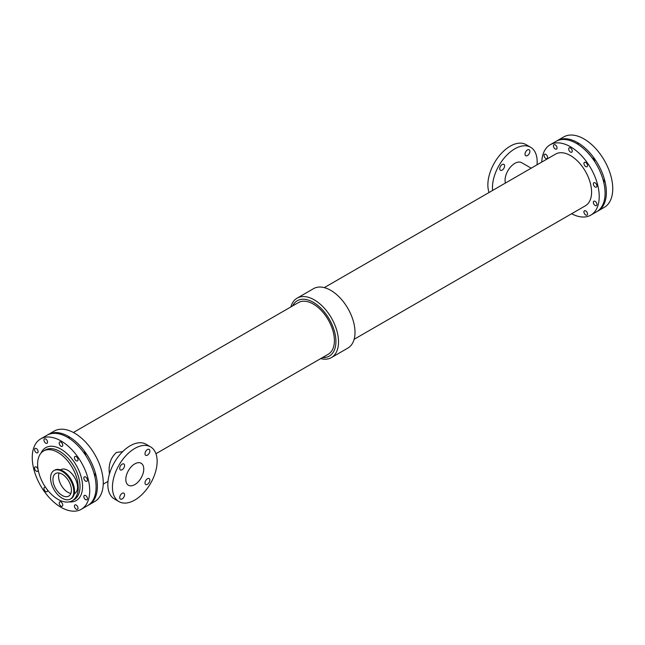<?xml version="1.0" encoding="UTF-8"?>
<svg xmlns="http://www.w3.org/2000/svg" width="645" height="645" viewBox="0 0 645 645"><rect width="100%" height="100%" fill="white"/><g stroke="black" fill="none" stroke-linecap="round" stroke-linejoin="round"><path stroke-width="0.97" d="M83.27 451.96A2.532 1.459 60 0 1 85.664 455.402M93.928 473.091A2.532 1.459 60 0 1 94.847 476.582M67.717 437.439A2.532 1.459 60 0 1 69.708 438.697M541.776 162.064A40.635 23.462 60 0 1 550.169 144.754L556.038 141.36A40.635 23.462 60 0 1 596.673 164.822A40.635 23.462 60 0 1 596.673 211.737L590.796 215.132A40.635 23.462 60 0 1 571.607 213.737M550.169 144.754A40.635 23.462 60 0 1 590.796 168.208A40.635 23.462 60 0 1 590.796 215.132M545.831 158.525A2.532 1.459 60 0 1 544.178 156.292A2.532 1.459 60 0 1 544.565 154.268A2.532 1.459 60 0 1 547.097 155.727A2.532 1.459 60 0 1 547.097 158.646A2.532 1.459 60 0 1 545.831 158.525M570.486 152.075A2.532 1.459 60 0 1 568.834 149.842A2.532 1.459 60 0 1 569.221 147.818A2.532 1.459 60 0 1 571.744 149.277A2.532 1.459 60 0 1 571.744 152.196A2.532 1.459 60 0 1 570.486 152.075M595.133 186.986A2.532 1.459 60 0 1 593.489 184.76A2.532 1.459 60 0 1 593.876 182.737A2.532 1.459 60 0 1 596.399 184.196A2.532 1.459 60 0 1 596.399 187.115A2.532 1.459 60 0 1 595.133 186.986M595.133 205.489A2.532 1.459 60 0 1 593.489 203.264A2.532 1.459 60 0 1 593.876 201.232A2.532 1.459 60 0 1 596.399 202.691A2.532 1.459 60 0 1 596.399 205.61A2.532 1.459 60 0 1 595.133 205.489M555.248 148.995A2.532 1.459 60 0 1 553.595 146.762A2.532 1.459 60 0 1 553.982 144.738A2.532 1.459 60 0 1 556.514 146.197A2.532 1.459 60 0 1 556.514 149.116A2.532 1.459 60 0 1 555.248 148.995M585.716 166.587A2.532 1.459 60 0 1 584.072 164.354A2.532 1.459 60 0 1 584.459 162.33A2.532 1.459 60 0 1 586.982 163.79A2.532 1.459 60 0 1 586.982 166.708A2.532 1.459 60 0 1 585.716 166.587M585.716 215.019A2.532 1.459 60 0 1 584.072 212.786A2.532 1.459 60 0 1 584.459 210.762A2.532 1.459 60 0 1 586.982 212.221A2.532 1.459 60 0 1 586.982 215.14A2.532 1.459 60 0 1 585.716 215.019M324.298 287.622L555.563 154.107A29.831 17.221 60 0 1 585.402 171.328A29.831 17.221 60 0 1 585.402 205.779L354.129 339.294M155.945 453.717L328.224 354.258A29.831 17.221 -120 0 0 328.224 319.807A29.831 17.221 -120 0 0 298.393 302.586L73.393 432.481M109.432 474.027L109.11 470.673C108.924 463.054 111.383 456.966 116.471 452.419L122.671 451.637M47.698 434.875A40.635 23.462 60 0 1 48.327 434.488L54.204 431.094A40.635 23.462 60 0 1 94.831 454.556A40.635 23.462 60 0 1 94.831 501.471L88.962 504.866A40.635 23.462 60 0 1 88.309 505.212M48.327 434.488A40.635 23.462 60 0 1 88.962 457.942A40.635 23.462 60 0 1 88.962 504.866M290.871 306.923A34.314 19.81 60 0 1 297.103 298.159L313.583 288.637A34.314 19.81 60 0 1 347.897 308.447A34.314 19.81 60 0 1 347.897 348.066L331.417 357.588A34.314 19.81 60 0 1 320.702 358.596M297.103 298.159A34.314 19.81 60 0 1 331.417 317.969A34.314 19.81 60 0 1 331.417 357.588M292.628 305.907A31.976 18.463 60 0 1 329.297 319.186A31.976 18.463 60 0 1 322.468 357.58M537.003 164.822A31.605 18.245 120 0 0 537.156 161.734A31.605 18.245 120 0 0 530.609 147.262A31.605 18.245 120 0 0 505.067 157.033A31.605 18.245 120 0 0 492.611 190.452M530.609 147.262L526.014 144.609A31.605 18.245 120 0 0 498.408 156.888A31.605 18.245 120 0 0 489.055 192.5M529.876 151.333A3.435 1.983 -60 0 1 528.376 154.792A3.435 1.983 -60 0 1 525.731 155.711A3.435 1.983 -60 0 1 525.731 151.744A3.435 1.983 -60 0 1 529.166 149.769A3.435 1.983 -60 0 1 529.876 151.333M504.592 165.934A3.435 1.983 -60 0 1 503.092 169.385A3.435 1.983 -60 0 1 500.456 170.304A3.435 1.983 -60 0 1 500.447 166.345A3.435 1.983 -60 0 1 503.882 164.362A3.435 1.983 -60 0 1 504.592 165.934M531.19 168.176L521.7 162.701A13.779 7.958 120 0 0 509.905 167.748A13.779 7.958 120 0 0 505.422 183.059M118.986 501.616L114.391 498.964A31.605 18.245 -60 0 1 107.844 484.492A31.605 18.245 -60 0 1 121.639 452.693A31.605 18.245 -60 0 1 145.996 444.22L150.591 446.88A31.605 18.245 -60 0 1 150.591 483.371A31.605 18.245 -60 0 1 118.986 501.616A31.605 18.245 -60 0 1 112.44 487.144A31.605 18.245 -60 0 1 126.235 455.346A31.605 18.245 -60 0 1 150.591 446.88M149.858 480.146A3.435 1.983 -60 0 1 148.358 483.597A3.435 1.983 -60 0 1 145.714 484.516A3.435 1.983 -60 0 1 145.714 480.557A3.435 1.983 -60 0 1 149.148 478.574A3.435 1.983 -60 0 1 149.858 480.146M149.858 450.952A3.435 1.983 -60 0 1 148.358 454.403A3.435 1.983 -60 0 1 145.714 455.322A3.435 1.983 -60 0 1 145.714 451.363A3.435 1.983 -60 0 1 149.148 449.38A3.435 1.983 -60 0 1 149.858 450.952M124.574 494.739A3.435 1.983 -60 0 1 123.074 498.19A3.435 1.983 -60 0 1 120.43 499.109A3.435 1.983 -60 0 1 120.43 495.15A3.435 1.983 -60 0 1 123.864 493.167A3.435 1.983 -60 0 1 124.574 494.739M124.574 465.545A3.435 1.983 -60 0 1 123.074 468.996A3.435 1.983 -60 0 1 120.43 469.923A3.435 1.983 -60 0 1 120.43 465.956A3.435 1.983 -60 0 1 123.864 463.973A3.435 1.983 -60 0 1 124.574 465.545M125.815 479.428A12.698 7.329 -60 0 1 131.354 466.649A12.698 7.329 -60 0 1 141.134 463.255A12.698 7.329 -60 0 1 141.134 477.913A12.698 7.329 -60 0 1 128.444 485.242A12.698 7.329 -60 0 1 125.815 479.428M40.667 438.906L47.053 435.222A40.635 23.462 60 0 1 87.68 458.684A40.635 23.462 60 0 1 87.68 505.599L81.294 509.284A40.635 23.462 60 0 1 49.988 498.4A40.635 23.462 60 0 1 32.25 457.507A40.635 23.462 60 0 1 40.667 438.906A40.635 23.462 60 0 1 81.294 462.368A40.635 23.462 60 0 1 81.294 509.284M60.985 506.091A2.532 1.459 60 0 1 59.332 503.866A2.532 1.459 60 0 1 59.719 501.842A2.532 1.459 60 0 1 62.243 503.302A2.532 1.459 60 0 1 62.243 506.22A2.532 1.459 60 0 1 60.985 506.091M76.215 509.179A2.532 1.459 60 0 1 74.57 506.946A2.532 1.459 60 0 1 74.957 504.922A2.532 1.459 60 0 1 77.481 506.381A2.532 1.459 60 0 1 77.481 509.3A2.532 1.459 60 0 1 76.215 509.179M76.215 460.748A2.532 1.459 60 0 1 74.57 458.514A2.532 1.459 60 0 1 74.957 456.491A2.532 1.459 60 0 1 77.481 457.95A2.532 1.459 60 0 1 77.481 460.869A2.532 1.459 60 0 1 76.215 460.748M47.464 489.926A2.532 1.459 60 0 1 47.012 491.708A2.532 1.459 60 0 1 45.747 491.579A2.532 1.459 60 0 1 44.094 489.353A2.532 1.459 60 0 1 44.481 487.33A2.532 1.459 60 0 1 45.577 487.37M36.33 452.677A2.532 1.459 60 0 1 34.677 450.452A2.532 1.459 60 0 1 35.064 448.428A2.532 1.459 60 0 1 37.595 449.887A2.532 1.459 60 0 1 37.595 452.806A2.532 1.459 60 0 1 36.33 452.677M85.632 481.146A2.532 1.459 60 0 1 83.979 478.921A2.532 1.459 60 0 1 84.374 476.889A2.532 1.459 60 0 1 86.898 478.356A2.532 1.459 60 0 1 86.898 481.275A2.532 1.459 60 0 1 85.632 481.146M85.632 499.649A2.532 1.459 60 0 1 83.979 497.416A2.532 1.459 60 0 1 84.374 495.392A2.532 1.459 60 0 1 86.898 496.852A2.532 1.459 60 0 1 86.898 499.77A2.532 1.459 60 0 1 85.632 499.649M60.985 446.227A2.532 1.459 60 0 1 59.332 444.002A2.532 1.459 60 0 1 59.719 441.978A2.532 1.459 60 0 1 62.243 443.438A2.532 1.459 60 0 1 62.243 446.356A2.532 1.459 60 0 1 60.985 446.227M36.33 471.181A2.532 1.459 60 0 1 34.677 468.947A2.532 1.459 60 0 1 35.064 466.924A2.532 1.459 60 0 1 37.595 468.383A2.532 1.459 60 0 1 37.595 471.301A2.532 1.459 60 0 1 36.33 471.181M45.747 443.147A2.532 1.459 60 0 1 44.094 440.922A2.532 1.459 60 0 1 44.481 438.898A2.532 1.459 60 0 1 47.012 440.358A2.532 1.459 60 0 1 47.012 443.276A2.532 1.459 60 0 1 45.747 443.147M37.612 464.142A28.711 16.576 60 0 1 43.562 451A28.711 16.576 60 0 1 72.272 467.577A28.711 16.576 60 0 1 72.272 500.738A28.711 16.576 60 0 1 50.149 493.038A28.711 16.576 60 0 1 37.612 464.142M59.098 472.987A13.053 7.538 -120 0 0 58.566 476.244A13.053 7.538 -120 0 0 70.886 493.401M60.501 469.882L60.912 469.641A13.779 7.958 60 0 1 74.691 477.598A13.779 7.958 60 0 1 74.691 493.506L74.28 493.748M53.962 470.584L54.696 470.165A16.431 9.49 60 0 1 71.127 479.654A16.431 9.49 60 0 1 71.127 498.633L70.402 499.053A16.431 9.49 60 0 1 57.736 494.651A16.431 9.49 60 0 1 50.56 478.106A16.431 9.49 60 0 1 53.962 470.584A16.431 9.49 60 0 1 70.402 480.074A16.431 9.49 60 0 1 70.402 499.053M52.946 479.485A13.053 7.538 60 0 1 55.655 473.511A13.053 7.538 60 0 1 68.709 481.049A13.053 7.538 60 0 1 68.709 496.126A13.053 7.538 60 0 1 58.647 492.627A13.053 7.538 60 0 1 52.946 479.485M576.711 143.577A2.532 1.459 60 0 1 578.694 144.835M602.914 179.229A2.532 1.459 60 0 1 603.833 182.72M592.263 158.098A2.532 1.459 60 0 1 594.658 161.532M556.691 141.013A40.635 23.462 60 0 1 557.32 140.626A40.635 23.462 60 0 1 597.947 164.08A40.635 23.462 60 0 1 597.947 211.004A40.635 23.462 60 0 1 597.302 211.35M557.32 140.626L563.706 136.934A40.635 23.462 60 0 1 604.333 160.395A40.635 23.462 60 0 1 604.333 207.311L597.947 211.004M41.014 453.121A30.517 17.617 60 0 1 76.239 465.287A30.517 17.617 60 0 1 69.16 501.883M43.562 451L45.352 449.968A28.711 16.576 60 0 1 74.062 466.545A28.711 16.576 60 0 1 74.062 499.706L72.272 500.738M103.224 484.153L107.997 481.404"/></g></svg>
